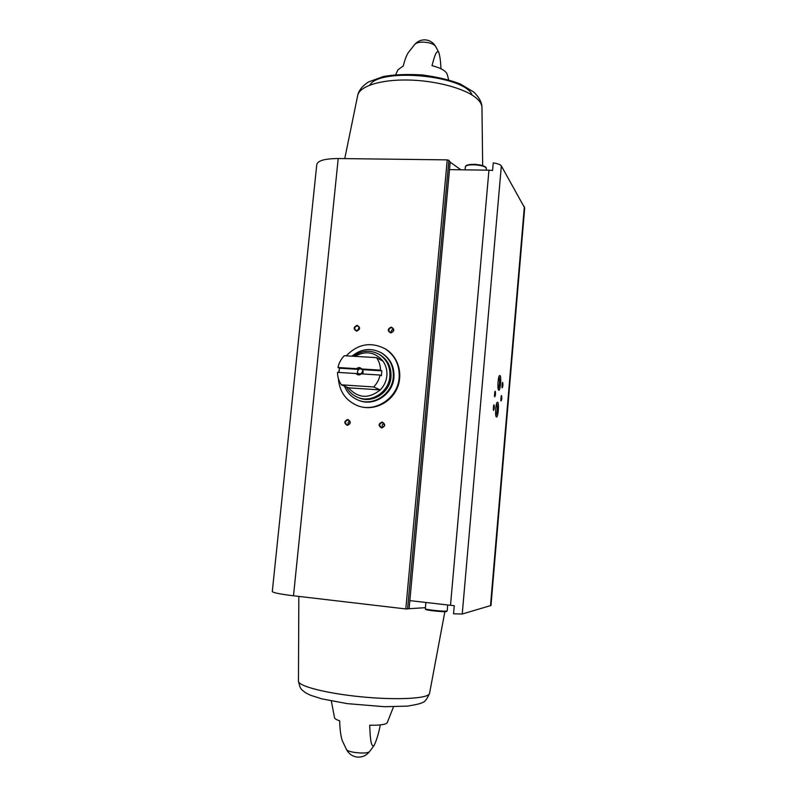 <?xml version="1.0" encoding="UTF-8"?>
<svg xmlns="http://www.w3.org/2000/svg" width="797" height="797" viewBox="0 0 797 797"><rect width="100%" height="100%" fill="white"/><g stroke="black" fill="none" stroke-linecap="round" stroke-linejoin="round"><path stroke-width="1.2" d="M384.931 348.678L385.618 349.076C398.639 356.827 403.661 375.257 396.498 389.643C389.484 404.099 371.84 411.352 357.763 405.743L358.261 405.932M524.705 207.858L490.982 605.491L462.24 614.009L453.553 613.82L454.27 605.68L450.504 605.302L488.95 170.199L492.586 170.448L493.243 162.927C497.647 163.534 500.347 164.531 501.343 165.915L524.695 207.977M338.217 158.533C324.917 158.623 317.774 160.625 316.778 164.531L272.295 591.504C272.773 592.679 279.847 594.104 293.495 595.777L338.217 158.533L447.237 159.878L448.9 160.336L450.185 162.17L460.895 169.791M488.95 170.199L449.498 169.622L450.185 162.17M450.504 605.302L409.847 600.619L449.498 169.622M293.495 595.777L405.793 608.938L425.409 607.663M395.661 74.699L397.952 69.817L403.282 65.922C404.687 60.253 406.301 55.9 408.124 52.841L414.799 44.363C416.114 42.988 418.684 42.241 422.52 42.131C429.015 42.301 433.369 43.696 435.56 46.326L435.61 46.405M448.651 79.849L447.286 74.48C445.892 70.843 440.801 67.894 432.004 65.653C433.877 58.789 436.128 49.364 438.748 52.263C440.024 56.358 440.731 61.847 440.9 68.711M331.353 701.001L334.511 717.738C334.76 718.725 336.473 719.761 339.661 720.847C339.851 729.016 340.688 735.541 342.172 740.423L346.575 749.698C347.313 750.754 349.993 751.671 354.625 752.428C362.296 753.384 367.208 753.195 369.35 751.85L374.122 745.434C370.475 748.363 370.157 734.356 369.688 725.21C379.98 725.38 385.828 724.553 387.222 722.72L387.252 722.65M380.328 724.911C378.655 733.439 376.582 740.283 374.122 745.434M499.958 375.526L499.54 375.566C498.035 376.503 497.238 388.966 498.613 390.082C500.237 392.234 501.682 376.523 499.958 375.526M497.667 402.236L497.278 402.296C495.754 403.232 494.907 415.715 496.282 416.841C497.926 419.033 499.43 403.043 497.667 402.236M502.658 382.381L502.16 387.83C502.947 386.595 503.116 384.772 502.658 382.381M495.216 391.207L494.688 396.836C495.525 395.551 495.704 393.678 495.216 391.207M501.532 395.541L501.034 401.001C501.821 399.745 501.99 397.922 501.532 395.541M494.04 404.796L493.512 410.425C494.359 409.13 494.538 407.247 494.04 404.796M409.11 608.679L409.847 600.619M391.297 327.089C394.754 329.241 394.565 331.203 390.729 332.977C387.282 330.825 387.472 328.862 391.297 327.089M347.841 419.461C351.248 421.713 351.049 423.695 347.253 425.399C343.846 423.157 344.035 421.175 347.841 419.461M382.191 422.012C385.668 424.273 385.469 426.275 381.614 427.999C378.147 425.728 378.336 423.725 382.191 422.012M357.156 325.325C360.553 327.457 360.364 329.41 356.578 331.163C353.191 329.031 353.39 327.089 357.156 325.325M357.255 325.923L358.311 326.252C359.975 329.191 359.118 330.586 355.761 330.436C354.047 328.254 354.555 326.75 357.255 325.923M357.385 330.695L359.268 327.527M382.281 422.579L382.909 422.709C385.21 425.299 384.642 426.863 381.225 427.401C378.934 425.239 379.292 423.635 382.281 422.579M382.6 427.451C381.713 425.668 382.161 424.353 383.975 423.516M347.94 420.029L348.498 420.139C350.819 422.649 350.301 424.213 346.934 424.831C344.633 422.719 344.971 421.115 347.94 420.029M348.448 424.791C347.681 423.167 348.08 421.922 349.664 421.055M391.387 327.687L392.542 328.085C394.107 331.124 393.18 332.488 389.783 332.18C388.159 329.968 388.687 328.474 391.387 327.687M391.267 332.548C390.958 330.775 391.676 329.679 393.419 329.261M493.313 409.817L493.612 405.384M500.835 400.393L501.124 396.139M494.489 396.229L494.778 391.805M501.971 387.222L502.24 382.978M495.883 415.835C497.408 411.72 497.697 407.516 496.74 403.232M498.205 389.075C499.709 384.961 499.978 380.777 499.012 376.503M346.227 355.841C357.793 343.935 370.715 341.564 384.981 348.707C395.103 355.412 399.825 365.126 399.138 377.838C397.823 398.261 374.919 413.175 357.066 405.474C345.639 400.383 339.412 391.407 338.376 378.535M338.705 372.438L339.173 369.967M380.538 370.147L361.768 368.991C360.174 367.278 358.431 367.168 356.528 368.662L337.978 367.517C338.954 362.974 341.056 359.048 344.284 355.731L376.523 357.624C379.113 361.32 380.448 365.494 380.538 370.147L381.873 370.834L362.237 369.619L361.021 369.021L361.768 368.991M337.49 372.358L356.05 373.534C357.634 375.248 359.387 375.357 361.29 373.863L380.059 375.048C379.083 379.641 376.951 383.606 373.673 386.953L341.385 384.831C338.845 381.125 337.549 376.971 337.49 372.358M337.978 367.517L339.472 368.204L338.994 372.458M341.385 384.831L348.518 387.82C358.052 398.37 368.622 399.068 380.239 389.932L348.518 387.82M380.059 375.048L381.404 375.716L381.873 370.834M373.673 386.953L380.239 389.932C384.064 385.997 386.266 381.305 386.864 375.855C387.312 370.396 386.027 365.494 383.018 361.161L376.523 357.624M356.528 368.662L361.021 369.021M361.29 373.863L356.05 373.534M360.971 373.883L363.043 370.804M362.396 373.932L363.203 372.119L362.237 369.619M357.186 373.683L358.421 374.261C356.996 372.548 357.156 370.924 358.899 369.409L339.472 368.204M357.664 368.822L358.899 369.409M353.38 356.259C361.599 350.391 370.047 349.674 378.734 354.117C386.675 359.168 390.381 366.62 389.863 376.473C388.846 392.144 371.103 403.471 357.524 397.255C352.613 395.153 348.897 391.706 346.366 386.914M354.884 356.349C365.723 350.391 375.098 351.995 383.018 361.161M379.342 354.466L379.88 354.765C387.8 359.796 391.496 367.218 390.978 377.041C389.972 392.652 372.289 403.94 358.74 397.753L357.923 397.424M351.925 356.179C361.2 348.688 370.974 347.542 381.225 352.762C389.843 358.311 393.867 366.451 393.29 377.18C392.194 394.306 372.866 406.719 357.983 400.034C351.616 397.305 347.113 392.672 344.483 386.127M381.275 352.792L381.873 353.131C390.48 358.67 394.495 366.799 393.927 377.509C392.821 394.595 373.534 406.978 358.68 400.313L358.411 400.204M462.24 614.009L501.343 165.915M490.484 605.81L524.366 206.543M407.566 609.018L448.9 160.336M405.793 608.938L447.237 159.878M369.748 85.12C379.93 67.237 465.518 75.576 472.093 95.062M344.752 158.613L357.664 95.61C359.168 86.395 380.269 79.451 408.164 80.019C436.019 80.517 465.428 88.567 476.506 98.28C480.023 101.358 481.846 104.377 481.956 107.356L481.956 107.705M298.835 596.405L298.457 681.056C297.68 686.078 326.919 693.609 362.595 696.947C398.251 700.344 428.856 698.471 429.533 693.45L429.553 693.29M426.156 609.187C422.131 610.133 450.943 612.893 446.101 611.09M447.705 604.973L447.187 610.831L445.931 611.608L431.516 610.651C422.52 609.057 426.515 609.486 425.319 608.679C424.522 609.715 447.535 611.996 447.187 610.831L447.187 610.821M465.059 169.851L465.309 167.101C465 163.076 487.146 164.81 486.359 168.745L486.359 168.805M466.235 165.945C468.198 163.106 484.217 164.401 485.652 167.509M414.838 44.323C417.409 41.474 420.567 39.98 424.313 39.85C429.165 39.95 432.92 42.102 435.56 46.326L438.748 52.263M393.519 706.8L387.222 722.72M357.723 95.341C358.63 90.629 362.207 86.166 368.443 81.961L383.357 76.532C393.947 74.579 406.918 74.041 422.29 74.928C437.991 77.11 450.694 80.138 460.397 84.034L473.866 92.123C479.216 97.403 481.916 102.484 481.956 107.356L482.663 165.646M346.575 749.698C348.807 753.763 352.144 756.194 356.588 757.001C361.679 757.598 365.933 755.875 369.35 751.85M298.457 681.196C300.31 689.913 301.356 689.246 305.54 692.752L310.332 695.183L321.769 698.849L347.193 703.621L384.423 706.71L407.576 706.112C416.413 704.658 421.444 703.422 422.659 702.426C424.632 702.187 426.923 699.188 429.533 693.45L444.865 611.678M425.319 608.669L425.877 602.462M486.24 170.16L486.359 168.745C485.353 168.575 489.856 166.523 475.271 164.341C462.788 164.58 466.504 166.772 465.318 167.051M384.981 348.707L385.618 349.076M378.734 354.117L379.88 354.765M381.225 352.762L381.873 353.131"/></g></svg>
